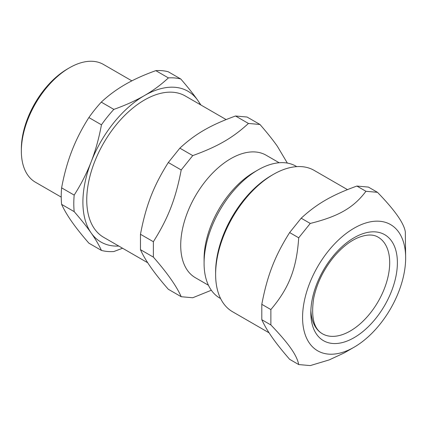<?xml version="1.0" encoding="UTF-8"?>
<svg xmlns="http://www.w3.org/2000/svg" width="427" height="427" viewBox="0 0 427 427"><rect width="100%" height="100%" fill="white"/><g stroke="black" fill="none" stroke-linecap="round" stroke-linejoin="round"><path stroke-width="0.64" d="M310.877 310.376A55.766 32.196 120 0 0 361.375 322.743A55.766 32.196 120 0 0 384.412 242.99M369.979 313.519A55.766 32.196 120 0 0 378.146 237.177C372.968 234.017 365.902 234.343 356.956 238.149C348.501 242.072 340.415 248.792 332.697 258.303C323.025 270.654 316.701 283.928 313.717 298.131C310.867 316.893 313.754 328.774 322.385 333.759A55.766 32.196 120 0 0 369.979 313.519M296.76 166.626L296.023 166.204A76.166 43.976 120 0 0 257.935 169.973A76.166 43.976 120 0 0 204.079 263.256A76.166 43.976 120 0 0 219.857 298.126L220.594 298.553M257.935 169.973L254.092 172.198A70.727 40.832 120 0 0 204.079 258.815L204.079 263.256M279.167 162.751L266.085 155.198A70.727 40.832 120 0 0 195.358 196.036A70.727 40.832 120 0 0 195.358 277.699L208.44 285.252M287.35 163.087L277.363 146.29C273.093 140.179 267.297 132.914 259.974 124.481L248.434 123.451C232.768 137.868 217.717 146.562 192.748 155.604L181.208 169.962C175.7 198.827 168.174 218.229 153.362 241.719L153.362 257.107C167.299 272.997 176.581 286.202 181.208 296.717L192.748 297.752L211.333 290.243M181.208 296.717L168.313 289.271C154.377 273.381 145.095 260.182 140.467 249.662L140.467 234.274C145.97 205.408 153.501 186.007 168.313 162.516L179.852 148.158C195.513 133.742 210.57 125.052 235.539 116.005L247.078 117.035L259.974 124.481M226.123 119.565L185.254 95.968A81.605 47.114 120 0 0 103.649 143.088A81.605 47.114 120 0 0 103.649 237.316L147.758 262.781M153.362 257.107L140.467 249.662M153.362 241.719L140.467 234.274M248.434 123.451L235.539 116.005M192.748 155.604L179.852 148.158M181.208 169.962L168.313 162.516M309.479 343.212A72.884 42.081 120 0 0 354.111 347.199A72.884 42.081 120 0 0 405.65 257.935A72.884 42.081 120 0 0 340.773 237.908A72.884 42.081 120 0 0 309.479 343.212M405.65 257.935L405.319 231.936C404.102 223.385 394.82 210.18 377.479 192.326L365.939 191.291C353.679 207.677 338.627 216.366 310.253 223.444L298.708 237.802C296.61 268.631 289.084 288.033 270.867 309.559L270.867 324.947C279.915 334.373 286.554 342.128 290.792 348.218C295.18 354.399 297.816 359.844 298.708 364.562L310.253 365.592L329.222 359.897L344.098 352.98L354.111 347.199M298.708 364.562L289.639 359.32C282.316 350.893 276.52 343.623 272.25 337.517C267.9 331.357 264.414 325.422 261.799 319.711L261.799 304.323C267.302 275.458 274.828 256.056 289.639 232.566L301.179 218.208C316.845 203.791 331.896 195.096 356.865 186.055L368.41 187.085L377.479 192.326M269.085 332.83L232.523 311.721A81.605 47.114 -60 0 1 223.353 303.218A81.605 47.114 -60 0 1 215.619 274.364A81.605 47.114 -60 0 1 273.323 174.419A81.605 47.114 -60 0 1 314.128 170.373L347.45 189.615M273.323 174.419L271.401 175.529A78.888 45.545 120 0 0 215.619 272.143L215.619 274.364M298.708 237.802L289.639 232.566M310.253 223.444L301.179 218.208M365.939 191.291L356.865 186.055M270.867 309.559L261.799 304.323M270.867 324.947L261.799 319.711M61.232 197.119L35.436 182.228A68.005 39.263 -60 0 1 21.35 151.094A68.005 39.263 -60 0 1 69.436 67.808A68.005 39.263 -60 0 1 103.441 64.44L131.868 80.852M69.436 67.808L67.514 68.918A65.283 37.693 120 0 0 21.35 148.874L21.35 151.094M200.925 105.015L197.76 100.329C193.431 94.17 187.779 87.06 180.792 79.011L168.222 71.752A95.205 54.971 120 0 0 155.818 70.642L168.393 77.901C161.123 84.679 153.144 90.567 144.454 95.568C135.791 100.591 125.591 105.197 113.849 109.392L101.279 102.133A95.205 54.971 120 0 0 88.88 117.558L101.45 124.817C98.936 138.353 95.499 150.71 91.148 161.881C86.825 173.074 81.167 184.144 74.181 195.102L61.611 187.843A95.205 54.971 120 0 0 61.611 204.378L74.181 211.632C81.167 219.686 86.825 226.79 91.148 232.955C95.499 239.136 98.936 244.965 101.45 250.43A95.205 54.971 120 0 0 113.849 251.54L122.56 248.236M101.45 250.43L88.88 243.171C81.893 235.122 76.236 228.013 71.912 221.853C67.562 215.672 64.125 209.844 61.611 204.378M74.181 195.102A95.205 54.971 120 0 0 74.181 211.632M113.849 109.392A95.205 54.971 120 0 0 101.45 124.817M180.792 79.011A95.205 54.971 120 0 0 168.393 77.901M61.611 187.843C64.125 174.307 67.562 161.95 71.912 150.779C76.236 139.586 81.893 128.511 88.88 117.558M101.279 102.133C108.549 95.354 116.528 89.467 125.218 84.466C133.881 79.449 144.08 74.837 155.818 70.642M200.402 104.716A87.049 50.258 120 0 0 197.76 100.329A87.049 50.258 120 0 0 144.454 95.568A87.049 50.258 120 0 0 91.148 161.881A87.049 50.258 120 0 0 91.148 232.955A87.049 50.258 120 0 0 118.797 246.059M375.749 318.473A61.205 35.334 120 0 0 375.749 231.92A61.205 35.334 120 0 0 310.835 312.676A61.205 35.334 120 0 0 375.749 318.473"/></g></svg>
